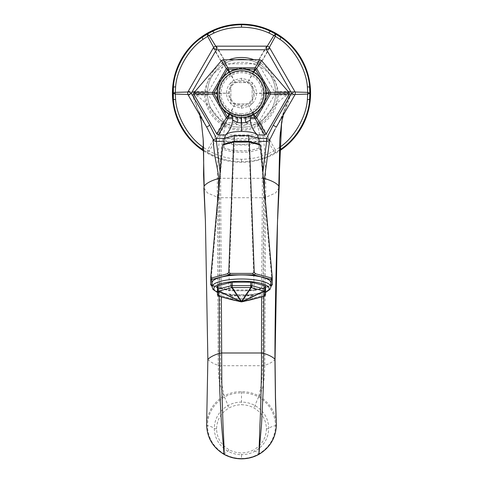<?xml version="1.0" encoding="UTF-8"?>
<svg xmlns="http://www.w3.org/2000/svg" width="483" height="483" viewBox="0 0 483 483"><rect width="100%" height="100%" fill="white"/><g stroke="black" fill="none" stroke-linecap="round" stroke-linejoin="round"><path stroke-width="0.36" stroke-dasharray="2.42 1.81" d="M267.232 46.223L256.407 63.81L266.592 46.175L216.408 46.175A3.604 3.592 -30 0 0 213.293 47.974L188.201 91.432A3.604 3.592 -90 0 0 188.201 95.03L206.682 127.035C199.129 113.65 194.486 102.982 192.747 95.024L188.201 95.03M215.768 46.223L226.593 63.81L216.408 46.175M213.661 47.443L223.472 65.61L213.293 47.974M254.04 59.759A35.742 35.742 0 0 1 241.5 128.973A35.742 35.742 0 0 1 228.96 59.759M269.339 47.443L259.528 65.61L269.707 47.974A3.604 3.592 30 0 0 266.592 46.175M203.615 150.998A69.081 69.081 0 0 0 279.385 150.998M279.397 150.122L270.45 155.17C261.804 159.402 252.156 161.588 241.5 161.733C230.844 161.588 221.196 159.402 212.55 155.17L207.346 152.387L207.654 150.128L203.548 147.46M279.452 147.46L275.346 150.128L275.654 152.387L273.849 150.992L268.928 153.467C260.898 157.18 251.752 159.118 241.5 159.275C231.266 159.118 222.12 157.186 214.072 153.467L209.151 150.992A3.604 1.54 -150 0 1 207.654 150.128L223.472 120.853L226.593 122.658L209.151 150.992L207.346 152.387L203.603 150.122M279.132 187.929L275.515 192.971L265.68 197.402L264.793 365.426A3.604 0.755 -179.9 0 1 262.517 365.716C262.269 376.39 261.726 383.405 260.886 386.756L258.894 395.915C253.617 393.132 247.821 391.689 241.512 391.598C235.149 391.628 229.347 393.077 224.088 395.939L222.035 385.271C221.154 381.956 220.634 375.436 220.483 365.716L262.517 365.716L263.597 197.722C263.772 150.762 259.142 131.937 257.463 124.523L256.407 122.658L259.528 120.853L275.346 150.128A3.604 1.54 150 0 1 273.849 150.992L257.354 124.282L225.646 124.282A3.604 3.586 30 0 1 222.536 122.489L222.434 122.742C221.757 123.431 220.779 128.937 219.487 139.273C217.924 150.75 217.205 170.04 217.314 197.13L207.485 192.971L203.868 187.929M258.93 454.268L258.532 454.092C269.345 447.596 275.026 438.093 275.582 425.589C274.905 413.182 269.248 403.631 258.604 396.941C253.237 394.255 247.537 392.878 241.5 392.818C235.293 392.842 229.606 394.243 224.438 397.02C213.54 403.836 207.865 413.357 207.418 425.589L206.627 425.112C207.147 412.506 212.937 402.798 224.003 395.994L220.496 386.412C219.216 383.134 218.455 376.136 218.207 365.426A3.604 0.755 -0.1 0 0 220.483 365.716L219.403 197.722C219.222 150.648 223.901 131.726 225.537 124.523L225.646 124.282M187.923 94.451L208.565 95.036L195.917 95.024C203.79 100.259 212.623 109.496 222.434 122.742L225.537 124.523M187.923 92.018L208.565 91.432L195.917 91.438A3.604 3.58 -90 0 0 195.917 95.024L192.747 95.024A3.604 3.586 -90 0 1 192.747 91.438L188.201 91.432M201.405 122.537L193.52 94.952L193.586 91.474L192.747 91.438M195.917 91.438L193.586 91.474M220.139 172.286L220.58 178.203L221.377 296.918M223.931 141.374L259.069 141.374M261.623 296.918L262.42 178.203L262.861 172.286M281.619 122.368L289.48 94.946L294.799 95.03A3.604 3.592 90 0 0 294.799 91.432L269.707 47.974M294.799 95.03L276.318 127.035C283.871 113.65 288.514 102.982 290.253 95.024A3.604 3.586 90 0 0 290.253 91.438L294.799 91.432M295.077 92.018L274.435 91.432L290.253 91.438M257.354 124.282A3.604 3.586 150 0 0 260.464 122.489L260.566 122.742C261.243 123.425 262.221 128.937 263.513 139.273C265.076 150.744 265.795 170.034 265.686 197.13L265.68 197.402A3.604 1.841 -179.4 0 1 263.597 197.994M207.859 359.412C209.688 361.58 213.136 363.56 218.207 365.353L217.32 197.402A3.604 1.841 -0.6 0 0 219.403 197.994M218.606 189.451L219.155 296.327M263.845 296.327L264.394 189.451M275.582 425.553L276.373 425.076L275.479 398.046L274.948 359.63L277.459 224.776M280.43 131.835L284.36 108.947L289.474 94.958M295.077 94.451L274.435 95.036L287.083 95.024C279.21 100.259 270.377 109.496 260.566 122.742L257.463 124.523M287.083 91.438A3.604 3.58 90 0 1 287.083 95.024L289.48 94.952L289.414 91.474M264.793 365.426C264.473 376.752 263.718 384.202 262.535 387.771C261.17 392.353 260.029 395.112 259.117 396.048L258.622 396.954L259.117 396.048C270.245 403.136 275.998 412.814 276.373 425.076M218.207 365.426L218.207 365.353A3.604 0.755 -0.1 0 0 220.483 365.643M216.571 428.832A2.403 0.622 0 0 1 214.271 428.391A24.029 6.219 -0 0 0 207.418 425.589C207.974 438.099 213.655 447.596 224.462 454.092C229.745 456.978 235.426 458.433 241.5 458.47L241.5 454.69C236.646 454.672 232.106 453.495 227.885 451.17C219.155 445.918 214.615 438.329 214.271 428.391C214.615 418.459 219.149 410.87 227.885 405.617C232.106 403.293 236.64 402.116 241.5 402.091C246.354 402.116 250.894 403.287 255.115 405.617C263.845 410.864 268.385 418.459 268.729 428.391C268.385 438.322 263.851 445.912 255.115 451.17C250.894 453.495 246.36 454.666 241.5 454.69L241.5 452.909C237.056 452.891 232.897 451.816 229.039 449.685C221.045 444.885 216.885 437.93 216.571 428.832C216.885 419.745 221.039 412.796 229.039 407.984C232.897 405.853 237.05 404.778 241.5 404.754C245.944 404.778 250.103 405.853 253.961 407.984C261.955 412.784 266.115 419.739 266.429 428.832A2.403 0.622 180 0 0 268.729 428.391A24.029 6.219 180 0 1 275.582 425.589L276.373 425.143M224.052 454.274L224.462 454.092A24.029 3.109 -60.9 0 1 227.885 451.17A2.403 0.314 -60.9 0 0 229.039 449.685M274.93 359.195L274.948 359.63C273.07 361.719 269.683 363.627 264.793 365.353A3.604 0.755 -179.9 0 1 262.517 365.643M241.5 118.154A24.923 24.923 0 0 1 216.577 93.231A24.923 24.923 0 0 1 241.5 68.308A24.923 24.923 0 0 1 266.423 93.231A24.923 24.923 0 0 1 241.5 118.154M263.187 93.231A21.687 21.687 0 0 1 241.5 114.918A21.687 21.687 0 0 1 219.813 93.231A21.687 21.687 0 0 1 241.5 71.544A21.687 21.687 0 0 1 263.187 93.231M241.5 59.143A34.088 34.088 0 0 0 207.412 93.231A34.088 34.088 0 0 0 241.5 127.325A34.088 34.088 0 0 0 275.588 93.231A34.088 34.088 0 0 0 241.5 59.143A34.088 34.088 0 0 0 207.412 93.231A34.088 34.088 0 0 0 241.5 127.325A34.088 34.088 0 0 0 275.588 93.231A34.088 34.088 0 0 0 241.5 59.143M212.067 286.19L229.184 290.76L227.523 289.583L228.773 288.719L230.427 289.903L252.573 289.903L254.227 288.719L249.337 152.193L233.663 152.193L228.773 288.719M252.573 289.903L253.816 290.76L229.184 290.76L230.427 289.903M259.226 144.115L259.226 148.04L248.842 150.817L234.158 150.817L233.663 152.193L222.572 149.229L210.666 284.62M211.765 286.105L211.868 285.399L210.769 283.907M211.868 285.399L227.523 289.583M254.227 288.719L255.477 289.583L253.816 290.76L270.933 286.19M270.933 282.815A29.433 7.867 0 0 1 241.5 290.681A29.433 7.867 0 0 1 212.067 282.815M234.158 150.817L223.774 148.04L222.572 149.229L222.572 145.039M223.774 148.04L223.774 144.115M259.069 144.133L259.069 148.021L248.775 150.774L234.225 150.774L223.931 148.021L223.931 144.133L234.225 141.38L248.775 141.38L259.069 144.073M260.428 145.039L260.428 149.229L259.226 148.04M255.477 289.583L271.132 285.399L272.231 283.907L260.428 149.229L249.337 152.193L248.842 150.817M272.231 283.907L272.334 284.62M271.235 286.105L271.132 285.399M259.069 138.343L259.069 142.231L248.775 144.985L234.225 144.985L223.931 142.231L223.931 138.343M259.069 148.021L259.069 142.231M223.931 148.021L223.931 142.231M234.225 150.774L234.225 144.985M248.775 150.774L248.775 144.985M241.5 136.182A15.371 4.106 180 0 0 227.789 138.434A15.371 4.106 180 0 0 229.111 142.72A15.371 4.106 180 0 0 241.5 144.393A15.371 4.106 180 0 0 253.889 142.72A15.371 4.106 180 0 0 255.211 138.434A15.371 4.106 180 0 0 241.5 136.182M232.673 119.983L236.006 124.022C236.954 125.266 238.783 125.864 241.5 125.822C244.338 125.894 246.191 125.338 247.061 124.155L250.339 120.152M236.634 117.019A3.671 1.986 -77.3 0 0 236.531 116.983L236.531 116.983A3.671 1.986 -77.3 0 0 236.368 116.952C227.777 112.956 226.781 111.99 233.374 114.06L241.5 115.425L249.735 114.018C256.256 111.947 255.272 112.913 246.783 116.922A3.731 2.004 -102 0 0 246.62 116.952L246.62 116.952A3.731 2.004 -102 0 0 246.517 116.989M236.006 124.022A11.266 7.094 115.9 0 0 233.374 114.06A22.357 22.357 0 0 1 241.5 70.874A22.357 22.357 0 0 1 249.735 114.018A11.411 7.185 64.5 0 0 247.061 124.155M229.238 114.187L233.989 106.236L241.5 108.252L249.011 106.236C253.823 103.235 256.328 98.9 256.515 93.231C256.328 87.562 253.823 83.227 249.011 80.226L241.5 78.216L233.989 80.226C229.177 83.227 226.672 87.562 226.485 93.231L217.223 92.935M253.255 114.477L247.942 104.394A12.89 12.89 0 0 0 241.5 80.347A12.89 12.89 0 0 0 235.058 104.394A12.89 12.89 0 0 0 247.942 104.394M250.586 117.423L232.444 117.429M250.345 118.679L232.673 118.679M253.762 114.187L249.011 106.236M263.38 103.76L261.623 106.815M265.777 93.527L254.39 93.231M265.777 92.935L256.515 93.231M261.629 79.659L263.374 82.696M253.762 72.281L247.942 82.074M253.255 71.991L249.011 80.226M229.745 71.991L235.058 82.074M229.238 72.281L233.989 80.226M219.62 82.702L221.377 79.653M229.745 114.477L233.989 106.236C229.177 103.235 226.672 98.9 226.485 93.231L217.223 93.527M221.371 106.803L219.626 103.767M225.519 134.968L257.481 134.968M289.468 93.231L278.492 93.231A36.992 36.992 0 0 1 241.5 130.223A36.992 36.992 0 0 1 204.508 93.231L193.532 93.231M230.868 82.599L252.132 82.599L252.132 103.863L230.868 103.863L230.868 82.599L252.132 82.599L252.132 103.863L230.868 103.863L230.868 82.599M278.492 93.231A37.137 33.925 180 0 0 241.5 62.277A37.137 33.925 180 0 0 204.508 93.231M241.735 301.851A1.799 1.672 77.2 0 1 241.5 301.857L232.293 299.768L232.293 295.022L250.707 295.022A1.799 0.483 0 0 0 251.981 294.884L264.998 291.406A1.799 0.483 0 0 0 265.529 291.062L265.529 286.141M217.471 286.141L217.471 291.062A1.799 0.483 0 0 0 218.002 291.406L231.019 294.884A1.799 0.483 0 0 0 232.293 295.022M231.943 299.738A1.799 1.672 -77.2 0 0 232.293 299.768L250.707 299.768L250.707 295.022M251.057 299.738A1.799 1.672 77.2 0 1 250.707 299.768L241.5 301.857A1.799 1.672 -77.2 0 1 241.265 301.851M218.449 296.037A1.799 1.226 105 0 1 218.002 294.835L218.002 291.406M231.81 299.708A1.799 1.226 105 0 1 231.019 298.313L218.002 294.835A1.799 0.483 180 0 1 217.471 294.491L217.471 291.062M251.19 299.708A1.799 1.226 75 0 0 251.981 298.313L264.998 294.835A1.799 0.483 180 0 0 265.529 294.491M264.551 296.037A1.799 1.226 75 0 0 264.998 294.835L264.998 291.406M223.931 138.434L259.069 138.434M203.603 150.141A68.375 68.375 0 0 0 212.55 155.17A3.604 0.731 -64.3 0 0 214.072 153.467M241.5 161.733L241.5 159.275M265.686 197.13A3.604 1.841 -179.4 0 1 263.597 197.722L219.403 197.722A3.604 1.841 -0.6 0 1 217.314 197.13M263.398 178.299L219.602 178.299M279.397 150.141A68.375 68.375 0 0 1 270.45 155.17A3.604 0.731 -115.7 0 1 268.928 153.467M241.512 391.598L241.5 404.754M241.5 458.717L241.5 458.47C247.574 458.433 253.249 456.972 258.532 454.092A24.029 3.109 -119.1 0 0 255.115 451.17A2.403 0.314 -119.1 0 1 253.961 449.685C250.103 451.816 245.95 452.891 241.5 452.909M258.604 396.941A24.029 3.109 119.1 0 0 255.115 405.617A2.403 0.314 119.1 0 1 253.961 407.984M224.432 397.026A24.029 3.109 60.9 0 1 227.885 405.617A2.403 0.314 60.9 0 0 229.039 407.984M266.429 428.832C266.115 437.924 261.961 444.873 253.961 449.685M225.845 134.624A16.241 4.341 180 0 0 241.5 140.118A16.241 4.341 180 0 0 257.155 134.624M241.5 113.728A20.497 20.497 0 0 1 221.003 93.231A20.497 20.497 0 0 1 241.5 72.734A20.497 20.497 0 0 1 261.997 93.231A20.497 20.497 0 0 1 241.5 113.728M241.5 115.425L241.5 125.822M241.5 108.252L241.5 106.121M241.5 118.667L241.5 117.544M241.5 78.216L241.5 80.347M226.485 93.231L228.61 93.231M233.989 106.236L235.058 104.394M270.933 286.866A29.433 7.867 0 0 1 241.5 294.733A29.433 7.867 0 0 1 212.067 286.866M265.529 292.251A27.634 7.384 0 0 1 241.5 295.988A27.634 7.384 0 0 1 217.471 292.251M231.019 294.884L231.019 298.313A1.799 0.483 180 0 0 232.293 298.452L250.707 298.452A1.799 0.483 180 0 0 251.981 298.313L251.981 294.884M259.528 120.853L274.435 95.036L274.435 91.432L259.528 65.61L256.407 63.81L226.593 63.81L223.472 65.61L208.565 91.432L208.565 95.036L223.472 120.853M256.407 122.658L226.593 122.658M275.038 129.341C278.347 123.503 284.288 111.325 284.167 110.975L282.869 115.703M207.962 129.341C204.653 123.503 198.712 111.325 198.833 110.975L200.131 115.703M224.468 138.198L225.833 140.831L229.111 142.72M258.532 138.198L257.167 140.831L253.889 142.72M251.552 115.334L252.416 114.296C250.919 115.383 248.986 116.27 246.62 116.952L246.137 117.061M236.531 116.983C234.128 116.306 232.166 115.413 230.639 114.314L231.508 115.359M241.5 105.354L247.562 103.73C251.45 101.309 253.472 97.814 253.623 93.231C253.472 88.655 251.45 85.153 247.562 82.732L241.5 81.108L235.438 82.732C231.55 85.153 229.528 88.655 229.377 93.231C229.528 97.814 231.55 101.309 235.438 103.73L241.5 105.354M217.471 292.487L224.692 294.57L241.5 296.055L258.308 294.57L265.529 292.487"/><path stroke-width="0.72" d="M259.069 138.434L266.556 138.404L273.203 125.242L291.684 93.231L266.592 49.773L216.408 49.773L216.408 46.175M273.203 125.242L276.324 127.041L294.805 95.036L291.684 93.231L294.805 91.432L269.713 47.968L266.592 49.773L266.592 46.175M203.603 150.122L202.335 149.277C186.547 139.213 174.206 117.834 173.379 99.13L173.379 87.332C174.206 68.628 186.547 47.256 202.335 37.191L207.346 34.082L207.654 36.334A3.604 1.54 -30 0 1 209.151 35.47L214.072 32.995C222.102 29.282 231.248 27.35 241.5 27.187C251.734 27.344 260.88 29.282 268.928 32.995L273.849 35.47L267.232 46.223M268.928 32.995A3.604 0.731 115.7 0 1 270.45 31.292A68.375 68.375 0 0 1 280.665 37.191L275.654 34.082L273.849 35.47A3.604 1.54 30 0 1 275.346 36.334L275.654 34.082L270.45 31.292C261.804 27.06 252.156 24.875 241.5 24.73C230.844 24.875 221.196 27.06 212.55 31.292L207.346 34.082L209.151 35.47L215.768 46.223M203.548 147.46L203.047 147.104C188.799 137.667 176.663 116.657 175.619 99.595L175.305 94.094L173.198 93.231L175.305 92.368L175.619 86.868C176.663 69.806 188.799 48.795 203.047 39.358L207.654 36.334L213.661 47.443M269.707 47.974L269.713 47.968A3.604 3.604 0 0 0 266.592 46.169L216.408 46.169A3.604 3.604 0 0 0 213.287 47.968L188.195 91.432L191.316 93.231L216.408 49.773L213.293 47.974M188.195 91.432A3.604 3.604 0 0 0 188.195 95.036L191.316 93.231L209.797 125.242L216.444 138.404L213.293 139.853A3.604 2.976 -0.1 0 0 216.426 141.38L220.139 172.286M228.96 59.759A35.742 35.742 0 0 1 254.04 59.759M294.805 91.432L294.799 91.432A3.604 3.604 0 0 1 294.805 95.036M279.953 39.358C294.201 48.795 306.337 69.806 307.381 86.868L307.695 92.368A3.604 1.54 90 0 1 307.695 94.094L309.802 93.231L309.621 87.332C308.794 68.628 296.453 47.256 280.665 37.191A3.604 0.731 124.3 0 1 279.953 39.358L275.346 36.334L269.339 47.443M279.385 150.998A69.081 69.081 0 0 0 241.5 24.15A69.081 69.081 0 0 0 203.615 150.998M209.797 125.242L206.676 127.041L213.293 139.853C213.136 141.573 213.655 146.868 214.857 155.749C215.967 163.163 218.956 174.441 218.527 178.505C211.041 180.702 206.253 183.244 204.164 186.136L203.168 138.947L201.405 122.537L200.131 115.703M219.155 296.327L219.3 353.339C213.764 355.144 209.954 357.172 207.859 359.412L205.402 220.677L203.554 174.478C203.79 159.945 203.663 148.106 203.162 138.947M187.923 92.018L175.305 92.368A3.604 1.54 -90 0 0 175.305 94.094L187.923 94.451M207.962 129.341L188.195 95.036M223.931 138.434L216.444 138.404L216.426 141.38L223.931 141.374M259.069 141.374L266.574 141.38A3.604 2.976 0.1 0 0 269.707 139.853L275.038 129.341M262.861 172.286L266.574 141.38L266.556 138.404L269.707 139.853L264.473 178.505C271.923 180.69 276.699 183.22 278.806 186.094L281.619 122.386L279.826 139.068L280.43 131.835M307.381 86.868A3.604 0.731 175.7 0 1 309.621 87.332A68.375 68.375 0 0 1 309.621 99.13L309.802 93.231L307.695 92.368L295.077 92.018M295.077 94.451L307.695 94.094L307.381 99.595A3.604 0.731 -175.7 0 0 309.621 99.13C308.794 117.834 296.453 139.213 280.665 149.277L279.397 150.122M219.602 178.299L218.527 178.505L218.606 189.451M221.377 296.918L221.872 391.073L222.929 422.679C223.484 434.688 224.372 450.645 224.076 454.286C229.437 457.19 235.245 458.669 241.5 458.717C247.707 458.681 253.521 457.196 258.93 454.268L259.932 424.72C260.705 411.721 261.695 370.781 261.484 352.995L261.623 296.918M207.859 359.412L206.627 425.112C207.207 437.846 213.015 447.566 224.046 454.268L221.359 422.323L219.771 390.94L219.3 353.339L221.516 352.995L261.484 352.995L263.7 353.339L263.307 387.843L261.538 424.189L258.954 454.255C269.955 447.59 275.763 437.888 276.373 425.143L275.437 399.012L274.93 359.195C272.792 357.034 269.049 355.083 263.7 353.339L263.845 296.327M264.394 189.451L264.473 178.505L263.398 178.299M274.948 359.63L274.93 359.195C275.032 306.427 276.324 248.727 278.806 186.094L279.826 139.068L279.349 182.816L279.132 187.929L278.848 186.172L277.653 219.004L279.138 187.941M277.459 224.776L275.044 359.424L275.497 397.763L276.373 425.076M307.381 99.595C306.337 116.657 294.201 137.667 279.953 147.104L279.452 147.46M224.052 454.274L224.462 454.092L224.052 454.274M258.93 454.268L258.532 454.092L258.93 454.268M270.933 286.19L271.235 279.524L253.816 274.869L229.184 274.869L211.765 279.524L212.067 286.19M212.067 282.815A29.433 7.867 0 0 1 241.5 274.948A29.433 7.867 0 0 1 270.933 282.815L270.933 286.866A29.433 7.867 0 0 0 241.5 278.999A29.433 7.867 0 0 0 212.067 286.866L212.067 282.815M211.765 286.105L210.666 284.62L210.769 277.103L222.572 145.039L223.774 144.115L234.158 141.338L248.842 141.338L259.226 144.115L260.428 145.039L272.231 277.103L272.334 284.62L271.235 286.105M222.572 145.039L233.663 142.08L234.158 141.338M272.334 278.703L271.235 279.524L271.132 277.924L255.477 273.746L253.816 274.869L252.573 273.42L254.227 272.291L249.337 142.08L233.663 142.08L228.773 272.291L227.523 273.746L211.868 277.924L210.769 277.103M252.573 273.42L230.427 273.42L228.773 272.291M260.428 145.039L249.337 142.08L248.842 141.338M271.132 277.924L272.231 277.103M255.477 273.746L254.227 272.291M227.523 273.746L229.184 274.869L230.427 273.42M210.666 278.703L211.765 279.524L211.868 277.924M259.069 144.073L259.069 138.343L248.775 135.59L248.775 141.338M234.225 141.338L234.225 135.59L248.775 135.59M223.931 144.073L223.931 138.343L234.225 135.59M241.5 117.447L236.368 116.952A24.271 24.271 0 0 1 241.5 68.96A24.271 24.271 0 0 1 246.783 116.922L241.5 117.447L241.5 131.436A16.241 4.341 180 0 1 257.155 134.624L255.447 132.759C252.609 129.257 250.906 125.055 250.339 120.152L245.944 122.374L241.259 122.942L237.177 122.314L232.673 119.983C232.136 124.958 230.427 129.215 227.547 132.765L225.265 135.288L224.468 138.198M246.517 116.989A3.731 2.004 -102 0 0 245.944 122.374M236.634 117.019A3.671 1.986 -77.3 0 1 237.177 122.314M246.137 117.061C259.323 114.876 268.584 100.47 265.107 87.562C261.52 75.934 253.647 69.727 241.5 68.954C228.845 69.836 220.894 76.417 217.652 88.685C216.306 103.465 222.754 112.937 237.008 117.091L236.531 116.983M241.216 117.447L241.259 122.942M257.481 134.968L264.732 134.968L255.163 118.691L253.255 114.477M254.831 117.429A1.799 0.894 -37.7 0 0 255.604 116.886L255.561 116.838A1.799 0.863 -32.4 0 1 254.801 117.309L250.586 117.423M264.732 134.968L266.03 134.22L256.714 117.798A1.799 1.781 -43.5 0 1 255.163 118.685L250.345 118.679M255.561 116.838L253.762 114.187M266.03 134.22L289.257 93.98L270.383 94.131L268.959 93.66L263.38 103.76M261.623 106.815L255.598 116.886L256.708 117.792L270.383 94.131A1.799 1.787 -90 0 0 270.383 92.338L265.777 92.935M263.374 82.696L268.959 92.802A1.799 0.827 -90 0 1 268.959 93.66L265.777 93.527M217.223 93.527L212.617 94.131L193.743 93.98L193.532 93.231L221.625 60.447L223.128 59.759L259.872 59.759L261.375 60.447L256.714 68.671L255.604 69.576L261.629 79.659M223.128 59.759L227.837 67.777L255.163 67.777L254.831 69.033A1.799 0.894 -142.3 0 1 255.604 69.576L253.762 72.281M217.223 92.935L212.617 92.338L226.292 68.677A1.799 1.781 136.5 0 1 227.837 67.777L228.199 69.154L254.801 69.154L253.255 71.991M254.831 69.033L254.801 69.154A1.799 0.863 -147.6 0 1 255.561 69.63M221.377 79.653L227.439 69.63A1.799 0.863 147.6 0 1 228.199 69.154L229.745 71.991M227.439 69.63L229.238 72.281M219.626 103.767L214.041 93.66A1.799 0.827 -90 0 1 214.041 92.802L219.62 82.702M193.743 93.98L216.97 134.22L226.286 117.798L227.396 116.886L221.371 106.803M232.673 118.679L227.837 118.685L228.169 117.429A1.799 0.894 37.7 0 1 227.396 116.886L229.238 114.187M232.444 117.429L228.199 117.309L229.745 114.477M228.169 117.429L228.199 117.309A1.799 0.863 32.4 0 1 227.439 116.838M193.997 92.482L212.617 92.338A1.799 1.787 -90 0 0 212.617 94.131L226.286 117.798A1.799 1.781 43.5 0 0 227.837 118.685L218.268 134.968L225.519 134.968M218.268 134.968L216.97 134.22M261.375 60.447L289.003 92.482L289.468 93.231L289.257 93.98M289.003 92.482L270.383 92.338L256.714 68.671A1.799 1.781 -136.5 0 0 255.163 67.777L259.872 59.759M221.625 60.447L226.286 68.671L227.402 69.576A1.799 0.894 142.3 0 1 228.169 69.033M264.998 285.803A1.799 0.483 0 0 1 265.529 286.141L265.529 289.571A1.799 0.483 180 0 0 264.998 289.232L251.981 285.749L250.707 287.548L250.707 285.61L232.293 285.61A1.799 0.483 180 0 0 231.019 285.749L218.002 289.232L218.002 285.803L231.019 282.326A1.799 0.483 0 0 1 232.293 282.181L250.707 282.181A1.799 0.483 0 0 1 251.981 282.326L264.998 285.803L264.998 289.232A1.799 1.226 -75 0 1 264.171 291.08L251.154 287.596A1.799 1.226 -75 0 0 251.981 285.749L251.981 282.326M241.265 301.851A1.799 1.672 -77.2 0 1 241.053 301.809A1.799 0.785 -75.9 0 1 240.866 301.688A1.799 0.471 -64.7 0 0 241.053 301.567A1.799 1.358 -33.4 0 0 241.5 301.519L240.866 301.688L218.642 291.195A1.799 1.739 180 0 1 217.471 289.571L217.471 286.141A1.799 0.483 0 0 1 218.002 285.803M231.019 282.326L231.019 285.749A1.799 1.226 -105 0 0 231.846 287.596L218.829 291.08A1.799 1.226 -105 0 1 218.002 289.232A1.799 0.483 180 0 0 217.471 289.571L217.471 294.491A1.799 1.799 0 0 0 218.811 296.23A1.799 1.226 105 0 0 218.829 296.236L241.053 301.809L218.829 296.236A1.799 0.785 -75.9 0 1 218.642 296.115L218.642 291.195A1.799 0.471 -64.7 0 0 218.829 291.08L241.053 301.567L231.846 287.596A1.799 1.358 -33.4 0 0 232.293 287.548L241.5 301.519L250.707 287.548A1.799 1.358 33.4 0 0 251.154 287.596L241.947 301.567A1.799 0.471 64.7 0 0 242.134 301.688L264.358 291.195A1.799 0.471 64.7 0 1 264.171 291.08L241.947 301.567A1.799 1.358 33.4 0 1 241.5 301.519L242.134 301.688L241.5 301.857L240.866 301.688L242.134 301.688A1.799 0.785 75.9 0 1 241.947 301.809L251.154 299.72A1.799 1.226 75 0 0 251.172 299.714A1.799 1.226 75 0 0 251.19 299.708M240.866 301.688L218.642 296.115A1.799 1.739 180 0 1 217.471 294.491M231.943 299.738A1.799 1.672 -77.2 0 1 231.846 299.72A1.799 1.226 105 0 1 231.828 299.714L218.811 296.23A1.799 1.226 105 0 1 218.449 296.037M241.337 301.857A1.799 1.799 0 0 1 241.108 301.821L231.894 299.726A1.799 1.799 0 0 1 231.828 299.714A1.799 1.226 105 0 1 231.81 299.708M250.707 287.548L232.293 287.548L232.293 282.181M242.134 301.688L264.358 296.115A1.799 0.785 75.9 0 1 264.171 296.236A1.799 1.226 75 0 0 264.189 296.23A1.799 1.226 75 0 0 264.551 296.037M241.331 301.857A1.799 1.799 0 0 0 241.898 301.821A1.799 1.672 77.2 0 0 241.947 301.809L264.171 296.236L251.154 299.72A1.799 1.672 77.2 0 1 251.106 299.726A1.799 1.799 0 0 0 251.172 299.714L264.189 296.23A1.799 1.799 0 0 0 265.529 294.491L265.529 289.571A1.799 1.739 0 0 1 264.358 291.195L264.358 296.115A1.799 1.739 0 0 0 265.529 294.491L265.529 291.062M241.5 24.73L241.5 27.187M203.047 39.358A3.604 0.731 55.7 0 1 202.335 37.191A68.375 68.375 0 0 1 212.55 31.292A3.604 0.731 64.3 0 1 214.072 32.995M203.047 147.104A3.604 0.731 -55.7 0 0 202.335 149.277A68.375 68.375 0 0 0 203.603 150.141M175.619 86.868A3.604 0.731 4.3 0 0 173.379 87.332A68.375 68.375 0 0 0 173.379 99.13A3.604 0.731 -4.3 0 0 175.619 99.595M279.953 147.104A3.604 0.731 -124.3 0 1 280.665 149.277A68.375 68.375 0 0 1 279.397 150.141M241.5 131.436A16.241 4.341 180 0 0 241.102 131.442A16.241 4.341 180 0 0 225.845 134.624M241.5 115.751A22.52 22.52 0 0 1 218.98 93.231A22.52 22.52 0 0 1 241.5 70.711A22.52 22.52 0 0 1 264.02 93.231A22.52 22.52 0 0 1 241.5 115.751M241.5 67.795L241.5 68.918M255.163 118.691A1.799 1.787 -30 0 0 256.714 117.798M256.714 68.671A1.799 1.787 -150 0 0 255.163 67.771M227.837 67.771A1.799 1.787 150 0 0 226.286 68.671M226.286 117.798A1.799 1.787 30 0 0 227.837 118.691M217.471 292.251A27.634 7.384 0 0 1 241.5 281.221A27.634 7.384 0 0 1 265.529 292.251M241.735 301.851A1.799 1.672 77.2 0 0 241.898 301.821L251.106 299.726A1.799 1.672 77.2 0 1 251.057 299.738M251.981 285.749A1.799 0.483 180 0 0 250.707 285.61L250.707 282.181M282.869 115.703L281.619 122.386M205.402 220.677L203.862 187.941M206.627 425.112C207.147 437.864 212.967 447.62 224.082 454.37C229.491 457.323 235.299 458.82 241.5 458.85C247.694 458.814 253.49 457.329 258.894 454.382C270.009 447.638 275.835 437.894 276.373 425.143M257.155 134.624L257.735 135.288L258.532 138.198M250.339 120.152L250.786 116.82L251.552 115.334M231.508 115.359L232.245 116.82L232.673 119.983M265.529 292.487L270.021 289.42L270.933 286.866M217.471 292.487L212.979 289.42L212.067 286.866"/></g></svg>
